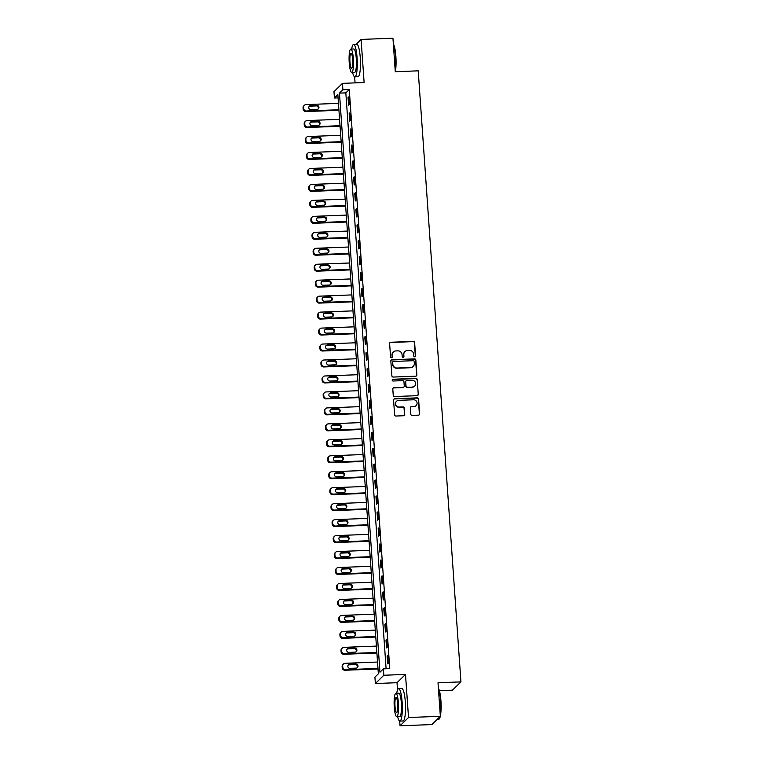 <?xml version="1.0" encoding="UTF-8"?>
<svg xmlns="http://www.w3.org/2000/svg" width="764" height="764" viewBox="0 0 764 764"><rect width="100%" height="100%" fill="white"/><g stroke="black" fill="none" stroke-linecap="round" stroke-linejoin="round"><path stroke-width="1.15" d="M414.747 356.826A0.888 0.859 45.7 0 0 415.559 355.919L414.632 342.597A1.27 1.232 45.7 0 0 413.295 341.393L390.786 342.262A1.27 1.232 45.7 0 0 389.621 343.571L390.557 356.883A0.888 0.859 45.7 0 0 392.056 357.485A0.888 0.859 45.7 0 0 392.304 356.817L392.19 355.098A4.078 3.944 45.7 0 1 395.905 350.924L397.786 350.857A4.078 3.944 45.7 0 1 402.065 354.716L402.189 356.435A0.888 0.859 45.7 0 0 403.678 357.036A0.888 0.859 45.7 0 0 403.936 356.368L403.812 354.649A4.078 3.944 45.7 0 1 407.537 350.475L409.408 350.409A4.078 3.944 45.7 0 1 413.696 354.267L413.811 355.986A0.888 0.859 45.7 0 0 414.747 356.826M415.186 356.692A0.888 0.859 45.7 0 0 415.329 356.139L414.403 342.826A1.27 1.232 45.7 0 0 413.066 341.623L390.557 342.492A1.27 1.232 45.7 0 0 389.879 342.73M391.932 357.59A0.888 0.859 45.7 0 0 392.075 357.046L392.19 355.098M403.554 357.141A0.888 0.859 45.7 0 0 403.707 356.597L403.812 354.649M410.803 414.203A1.27 1.232 45.7 0 0 412.14 415.406L418.452 415.158A1.27 1.232 45.7 0 0 419.617 413.859L418.577 399.066A1.27 1.232 45.7 0 0 417.239 397.863L394.74 398.732A1.27 1.232 45.7 0 0 393.575 400.04L394.606 414.823A1.27 1.232 45.7 0 0 395.943 416.036L403.573 415.74A1.27 1.232 45.7 0 0 404.739 414.432L404.29 408.11A1.27 1.232 45.7 0 0 402.953 406.897L399.171 407.05A3.409 3.304 45.7 0 1 396.554 401.253A3.409 3.304 45.7 0 1 398.703 400.336L413.525 399.773A3.409 3.304 45.7 0 1 416.132 405.56A3.409 3.304 45.7 0 1 413.993 406.477L411.519 406.572A1.27 1.232 45.7 0 0 410.354 407.871L410.803 414.203M383.394 668.872L383.843 675.252L375.363 683.541L374.914 677.152L378.352 673.791L337.86 94.679L334.412 98.031L333.973 91.651L342.453 83.362L342.902 89.751L339.464 93.112L379.956 672.224L383.394 668.872L389.764 668.624L349.272 89.503L342.902 89.751M342.453 83.362L364.113 82.531L361.095 39.432L392.944 38.2L395.284 71.72L418.214 70.832L460.94 681.88L438.011 682.768L440.36 716.288L408.511 717.52L405.503 674.421L383.843 675.252M415.731 376.184A1.27 1.232 45.7 0 0 416.886 374.876L415.855 360.083A1.27 1.232 45.7 0 0 414.518 358.879L392.008 359.748A1.27 1.232 45.7 0 0 390.843 361.057L391.884 375.84A1.27 1.232 45.7 0 0 393.221 377.053L415.731 376.184M417.22 379.574L418.252 394.367A1.27 1.232 45.7 0 1 417.087 395.676L394.587 396.545A1.27 1.232 45.7 0 1 393.24 395.332L392.801 389.01A1.27 1.232 45.7 0 1 393.966 387.701L403.096 387.348A1.27 1.232 45.7 0 0 404.252 386.049L403.965 381.847A1.27 1.232 45.7 0 0 402.628 380.644L393.116 381.016A0.888 0.859 45.7 0 1 392.438 379.498A0.888 0.859 45.7 0 1 393.002 379.259L415.883 378.371A1.27 1.232 45.7 0 1 417.22 379.574L418.252 394.367M440.36 716.288L431.87 724.568L400.03 725.8L408.511 717.52M361.095 39.432L356.072 44.341M349.272 89.503L345.834 92.864L386.106 668.767M348.05 97.515L348.594 105.174L349.167 104.611L348.632 96.952L348.05 97.515L348.661 97.486M349.167 113.473L349.702 121.142L350.284 120.578L349.74 112.919L349.167 113.473L349.778 113.454M350.284 129.441L350.819 137.1L351.392 136.536L350.857 128.877L350.284 129.441L350.896 129.412M351.402 145.399L351.937 153.058L352.51 152.504L351.975 144.845L351.402 145.399L352.013 145.38M352.519 161.366L353.054 169.025L353.627 168.462L353.092 160.803L352.519 161.366L353.13 161.338M353.637 177.324L354.171 184.983L354.744 184.43L354.209 176.77L353.637 177.324L354.248 177.305M354.754 193.292L355.289 200.951L355.862 200.388L355.327 192.729L354.754 193.292L355.365 193.263M355.871 209.25L356.406 216.909L356.979 216.355L356.444 208.687L355.871 209.25L356.482 209.231M356.989 225.208L357.523 232.877L358.096 232.313L357.562 224.654L356.989 225.208L357.59 225.189M358.096 241.176L358.641 248.835L359.214 248.281L358.669 240.612L358.096 241.176L358.708 241.147M359.214 257.134L359.748 264.802L360.322 264.239L359.787 256.58L359.214 257.134L359.825 257.115M360.331 273.101L360.866 280.76L361.439 280.207L360.904 272.538L360.331 273.101L360.942 273.073M361.448 289.059L361.983 296.728L362.556 296.165L362.021 288.505L361.448 289.059L362.06 289.04M362.566 305.027L363.101 312.686L363.674 312.132L363.139 304.464L362.566 305.027L363.177 304.998M363.683 320.985L364.218 328.654L364.791 328.09L364.256 320.431L363.683 320.985L364.294 320.966M364.8 336.953L365.335 344.612L365.908 344.048L365.373 336.389L364.8 336.953L365.412 336.924M365.918 352.911L366.453 360.579L367.026 360.016L366.491 352.357L365.918 352.911L366.529 352.892M367.026 368.878L367.57 376.537L368.143 375.974L367.599 368.315L367.026 368.878L367.637 368.85M368.143 384.836L368.678 392.495L369.251 391.942L368.716 384.282L368.143 384.836L368.754 384.817M369.26 400.804L369.795 408.463L370.368 407.9L369.833 400.24L369.26 400.804L369.871 400.775M370.378 416.762L370.912 424.421L371.485 423.867L370.951 416.199L370.378 416.762L370.989 416.743M371.495 432.73L372.03 440.389L372.603 439.825L372.068 432.166L371.495 432.73L372.106 432.701M372.612 448.688L373.147 456.347L373.72 455.793L373.185 448.124L372.612 448.688L373.224 448.669M373.73 464.646L374.264 472.314L374.837 471.751L374.303 464.092L373.73 464.646L374.341 464.627M374.847 480.613L375.382 488.272L375.955 487.718L375.42 480.05L374.847 480.613L375.458 480.585M375.964 496.571L376.499 504.24L377.072 503.677L376.537 496.017L375.964 496.571L376.566 496.552M377.072 512.539L377.607 520.198L378.19 519.644L377.645 511.976L377.072 512.539L377.683 512.51M378.19 528.497L378.724 536.166L379.297 535.602L378.763 527.943L378.19 528.497L378.801 528.478M379.307 544.465L379.842 552.124L380.415 551.57L379.88 543.901L379.307 544.465L379.918 544.436M380.424 560.423L380.959 568.091L381.532 567.528L380.997 559.869L380.424 560.423L381.035 560.404M381.542 576.39L382.076 584.049L382.649 583.486L382.115 575.827L381.542 576.39L382.153 576.362M382.659 592.348L383.194 600.017L383.767 599.453L383.232 591.794L382.659 592.348L383.27 592.329M383.776 608.316L384.311 615.975L384.884 615.412L384.349 607.752L383.776 608.316L384.387 608.287M384.894 624.274L385.428 631.933L386.001 631.379L385.467 623.72L384.894 624.274L385.505 624.255M386.001 640.242L386.546 647.901L387.119 647.337L386.574 639.678L386.001 640.242L386.613 640.213M387.119 656.2L387.654 663.859L388.227 663.305L387.692 655.636L387.119 656.2L387.73 656.18M439.396 690.666L452.46 690.159L460.94 681.88M405.503 674.421L397.013 682.701L397.528 689.987M399.696 721.063L400.03 725.8M397.013 682.701L375.363 683.541M338.08 97.888L334.412 98.031M354.649 76.82L355.069 82.875M345.834 92.864L339.464 93.112M404.853 351.688A4.078 3.944 45.7 0 0 403.583 354.868M393.231 352.137A4.078 3.944 45.7 0 0 391.961 355.317M416.409 375.945A1.27 1.232 45.7 0 0 416.657 375.105L415.626 360.312A1.27 1.232 45.7 0 0 414.289 359.109L391.779 359.978A1.27 1.232 45.7 0 0 391.101 360.216M414.203 361.534A0.888 0.859 45.7 0 0 413.267 360.694L393.508 361.448A0.888 0.859 45.7 0 0 392.696 362.365L392.82 364.18A4.078 3.944 45.7 0 0 397.099 368.038L410.602 367.513A4.078 3.944 45.7 0 0 414.327 363.349L414.203 361.534M392.839 361.811A0.888 0.859 45.7 0 0 392.467 362.585L392.696 362.365M413.057 366.529A4.078 3.944 45.7 0 1 410.373 367.742L396.869 368.258A4.078 3.944 45.7 0 1 392.591 364.409L392.467 362.585M417.765 395.437A1.27 1.232 45.7 0 0 418.023 394.596M403.774 387.109A1.27 1.232 45.7 0 1 402.867 387.577L393.737 387.931A1.27 1.232 45.7 0 0 393.059 388.169M416.991 379.803A1.27 1.232 45.7 0 0 415.654 378.6L392.772 379.479A0.888 0.859 45.7 0 0 392.333 379.622M412.56 386.985A3.409 3.304 45.7 0 0 415.377 382.334A3.409 3.304 45.7 0 0 412.092 380.281L406.878 380.482A1.27 1.232 45.7 0 0 405.713 381.78L406.009 385.982A1.27 1.232 45.7 0 0 407.346 387.186L412.331 387.205A3.409 3.304 45.7 0 0 414.594 386.183M405.961 380.94A1.27 1.232 45.7 0 0 405.483 382.01L405.713 381.78M412.331 387.205L407.116 387.415A1.27 1.232 45.7 0 1 405.779 386.202L405.483 382.01M416.017 405.665A3.409 3.304 45.7 0 1 413.763 406.696L411.29 406.792A1.27 1.232 45.7 0 0 410.612 407.031M396.449 401.367A3.409 3.304 45.7 0 0 398.942 407.269L399.171 407.05M404.252 415.501A1.27 1.232 45.7 0 0 404.509 414.661L404.06 408.329A1.27 1.232 45.7 0 0 402.723 407.126L398.942 407.269M419.13 414.928A1.27 1.232 45.7 0 0 419.388 414.088L418.347 399.295A1.27 1.232 45.7 0 0 417.01 398.092L394.51 398.961A1.27 1.232 45.7 0 0 393.823 399.2M338.91 109.749L306.44 111A2.598 2.512 45.7 0 1 303.719 108.545L303.633 107.266A2.598 2.512 45.7 0 1 306.001 104.611L338.462 103.36M338.949 110.283L305.867 111.563A2.598 2.512 -134.3 0 1 303.146 109.109L303.06 107.829A2.598 2.512 -134.3 0 1 303.795 105.871L304.368 105.308M318.053 109.128A2.072 2.015 45.7 0 0 316.201 105.909L310.088 106.148A2.072 2.015 45.7 0 0 309.095 106.454M310.948 109.672L317.06 109.433A2.072 2.015 45.7 0 0 318.779 106.597A2.072 2.015 45.7 0 0 316.783 105.356L310.661 105.585A2.072 2.015 45.7 0 0 308.952 108.421A2.072 2.015 45.7 0 0 310.948 109.672M340.028 125.707L307.558 126.967A2.598 2.512 45.7 0 1 304.836 124.503L304.74 123.233A2.598 2.512 45.7 0 1 307.118 120.578L339.579 119.327M340.066 126.241L306.985 127.521A2.598 2.512 -134.3 0 1 304.263 125.067L304.167 123.787A2.598 2.512 -134.3 0 1 304.903 121.839L305.476 121.275M319.171 125.095A2.072 2.015 45.7 0 0 317.318 121.877L311.206 122.106A2.072 2.015 45.7 0 0 310.213 122.421M312.065 125.64L318.177 125.401A2.072 2.015 45.7 0 0 319.896 122.565A2.072 2.015 45.7 0 0 317.891 121.314L311.779 121.552A2.072 2.015 45.7 0 0 310.069 124.389A2.072 2.015 45.7 0 0 312.065 125.64M341.145 141.674L308.675 142.925A2.598 2.512 45.7 0 1 305.953 140.471L305.858 139.191A2.598 2.512 45.7 0 1 308.226 136.536L340.696 135.285M341.183 142.209L308.102 143.489A2.598 2.512 -134.3 0 1 305.38 141.025L305.285 139.755A2.598 2.512 -134.3 0 1 306.02 137.797L306.593 137.233M320.288 141.053A2.072 2.015 45.7 0 0 318.435 137.835L312.323 138.074A2.072 2.015 45.7 0 0 311.33 138.38M313.183 141.598L319.295 141.359A2.072 2.015 45.7 0 0 321.014 138.523A2.072 2.015 45.7 0 0 319.008 137.272L312.896 137.51A2.072 2.015 45.7 0 0 311.177 140.347A2.072 2.015 45.7 0 0 313.183 141.598M342.262 157.632L309.792 158.883A2.598 2.512 45.7 0 1 307.071 156.429L306.975 155.159A2.598 2.512 45.7 0 1 309.344 152.504L341.814 151.253M342.301 158.167L309.219 159.447A2.598 2.512 -134.3 0 1 306.498 156.992L306.402 155.713A2.598 2.512 -134.3 0 1 307.138 153.755L307.711 153.201M321.405 157.021A2.072 2.015 45.7 0 0 319.553 153.803L313.441 154.032A2.072 2.015 45.7 0 0 312.447 154.338M314.3 157.565L320.412 157.327A2.072 2.015 45.7 0 0 322.131 154.49A2.072 2.015 45.7 0 0 320.126 153.239L314.014 153.478A2.072 2.015 45.7 0 0 312.295 156.314A2.072 2.015 45.7 0 0 314.3 157.565M343.37 173.6L310.91 174.851A2.598 2.512 45.7 0 1 308.178 172.397L308.093 171.117A2.598 2.512 45.7 0 1 310.461 168.462L342.931 167.211M343.408 174.135L310.337 175.414A2.598 2.512 -134.3 0 1 307.606 172.95L307.52 171.68A2.598 2.512 -134.3 0 1 308.255 169.723L308.828 169.159M322.523 172.979A2.072 2.015 45.7 0 0 320.67 169.761L314.558 170A2.072 2.015 45.7 0 0 313.565 170.305M315.417 173.523L321.529 173.285A2.072 2.015 45.7 0 0 323.248 170.448A2.072 2.015 45.7 0 0 321.243 169.197L315.131 169.436A2.072 2.015 45.7 0 0 313.412 172.272A2.072 2.015 45.7 0 0 315.417 173.523M393.345 43.987A15.824 2.941 87.8 0 1 395.867 56.412A15.824 2.941 87.8 0 1 395.322 71.72M395.217 70.775A16.216 3.018 -92.2 0 0 395.551 56.355A16.216 3.018 -92.2 0 0 393.374 44.379M352.576 72.389A16.216 3.018 -92.2 0 0 354.84 76.849A16.216 3.018 -92.2 0 0 357.084 57.844A16.216 3.018 -92.2 0 0 353.589 44.436A16.216 3.018 -92.2 0 0 351.679 49.049M354.84 76.849L358.029 76.725A16.216 3.018 -92.2 0 0 360.264 57.72A16.216 3.018 -92.2 0 0 356.778 44.312L353.589 44.436M350.838 49.087L353.761 48.972A11.68 2.168 87.8 0 1 356.282 58.627A11.68 2.168 87.8 0 1 354.668 72.303L351.736 72.418A11.68 2.168 -92.2 0 0 353.35 58.742A11.68 2.168 -92.2 0 0 350.838 49.087A11.68 2.168 -92.2 0 0 349.224 62.772A11.68 2.168 -92.2 0 0 351.736 72.418M349.96 62.046A7.525 1.394 -92.2 0 0 351.574 68.273A7.525 1.394 -92.2 0 0 352.615 59.458A7.525 1.394 -92.2 0 0 350.991 53.232A7.525 1.394 -92.2 0 0 349.96 62.046M438.402 688.23A15.824 2.941 87.8 0 1 440.914 700.655A15.824 2.941 87.8 0 1 440.341 716.088M440.274 715.028A16.216 3.018 -92.2 0 0 440.599 700.598A16.216 3.018 -92.2 0 0 438.421 688.631M397.624 716.632A16.216 3.018 -92.2 0 0 399.897 721.092A16.216 3.018 -92.2 0 0 402.131 702.087A16.216 3.018 -92.2 0 0 398.636 688.679A16.216 3.018 -92.2 0 0 396.726 693.301M399.897 721.092L403.077 720.968A16.216 3.018 -92.2 0 0 405.321 701.963A16.216 3.018 -92.2 0 0 401.826 688.555L398.636 688.679M395.886 693.33L398.818 693.215A11.68 2.168 87.8 0 1 401.329 702.87A11.68 2.168 87.8 0 1 399.715 716.556L396.783 716.67A11.68 2.168 -92.2 0 0 398.397 702.985A11.68 2.168 -92.2 0 0 395.886 693.33A11.68 2.168 -92.2 0 0 394.272 707.015A11.68 2.168 -92.2 0 0 396.783 716.67M395.007 706.299A7.525 1.394 -92.2 0 0 396.631 712.516A7.525 1.394 -92.2 0 0 397.662 703.701A7.525 1.394 -92.2 0 0 396.048 697.484A7.525 1.394 -92.2 0 0 395.007 706.299M436.903 719.659L438.364 719.602A16.216 3.018 -92.2 0 0 438.918 719.287A16.216 3.018 -92.2 0 0 439.959 716.68M440.284 716.355A15.824 2.941 87.8 0 1 439.271 718.895L438.918 719.287M344.488 189.558L312.027 190.809A2.598 2.512 45.7 0 1 309.296 188.355L309.21 187.084A2.598 2.512 45.7 0 1 311.578 184.43L344.048 183.169M344.526 190.093L311.454 191.372A2.598 2.512 -134.3 0 1 308.723 188.918L308.637 187.638A2.598 2.512 -134.3 0 1 309.372 185.681L309.945 185.127M323.64 188.947A2.072 2.015 45.7 0 0 321.787 185.719L315.675 185.958A2.072 2.015 45.7 0 0 314.682 186.263M316.535 189.482L322.647 189.252A2.072 2.015 45.7 0 0 324.356 186.416A2.072 2.015 45.7 0 0 322.36 185.165L316.248 185.404A2.072 2.015 45.7 0 0 314.529 188.24A2.072 2.015 45.7 0 0 316.535 189.482M345.605 205.526L313.144 206.777A2.598 2.512 45.7 0 1 310.413 204.322L310.327 203.043A2.598 2.512 45.7 0 1 312.696 200.388L345.166 199.137M345.643 206.06L312.572 207.33A2.598 2.512 -134.3 0 1 309.84 204.876L309.754 203.606A2.598 2.512 -134.3 0 1 310.49 201.648L311.063 201.085M324.757 204.905A2.072 2.015 45.7 0 0 322.905 201.686L316.793 201.925A2.072 2.015 45.7 0 0 315.799 202.231M317.643 205.449L323.764 205.21A2.072 2.015 45.7 0 0 325.474 202.374A2.072 2.015 45.7 0 0 323.478 201.123L317.366 201.362A2.072 2.015 45.7 0 0 315.647 204.198A2.072 2.015 45.7 0 0 317.643 205.449M346.722 221.484L314.262 222.735A2.598 2.512 45.7 0 1 311.531 220.28L311.445 219.001A2.598 2.512 45.7 0 1 313.813 216.355L346.273 215.095M346.76 222.018L313.689 223.298A2.598 2.512 -134.3 0 1 310.958 220.844L310.872 219.564A2.598 2.512 -134.3 0 1 311.607 217.606L312.18 217.052M325.865 220.863A2.072 2.015 45.7 0 0 324.022 217.644L317.9 217.883A2.072 2.015 45.7 0 0 316.917 218.189M318.76 221.407L324.881 221.178A2.072 2.015 45.7 0 0 326.591 218.342A2.072 2.015 45.7 0 0 324.595 217.091L318.473 217.329A2.072 2.015 45.7 0 0 316.764 220.156A2.072 2.015 45.7 0 0 318.76 221.407M347.84 237.442L315.37 238.702A2.598 2.512 45.7 0 1 312.648 236.248L312.562 234.968A2.598 2.512 45.7 0 1 314.93 232.313L347.391 231.062M347.878 237.986L314.797 239.256A2.598 2.512 -134.3 0 1 312.075 236.802L311.989 235.532A2.598 2.512 -134.3 0 1 312.724 233.574L313.297 233.01M326.982 236.83A2.072 2.015 45.7 0 0 325.139 233.612L319.018 233.851A2.072 2.015 45.7 0 0 318.025 234.156M319.877 237.375L325.989 237.136A2.072 2.015 45.7 0 0 327.708 234.3A2.072 2.015 45.7 0 0 325.712 233.049L319.591 233.287A2.072 2.015 45.7 0 0 317.881 236.124A2.072 2.015 45.7 0 0 319.877 237.375M348.957 253.409L316.487 254.66A2.598 2.512 45.7 0 1 313.765 252.206L313.679 250.926A2.598 2.512 45.7 0 1 316.048 248.281L348.508 247.02M348.995 253.944L315.914 255.224A2.598 2.512 -134.3 0 1 313.192 252.769L313.097 251.49A2.598 2.512 -134.3 0 1 313.832 249.532L314.405 248.978M328.1 252.788A2.072 2.015 45.7 0 0 326.247 249.57L320.135 249.809A2.072 2.015 45.7 0 0 319.142 250.114M320.995 253.333L327.107 253.104A2.072 2.015 45.7 0 0 328.826 250.267A2.072 2.015 45.7 0 0 326.82 249.016L320.708 249.245A2.072 2.015 45.7 0 0 318.999 252.082A2.072 2.015 45.7 0 0 320.995 253.333M350.074 269.367L317.604 270.628A2.598 2.512 45.7 0 1 314.883 268.174L314.787 266.894A2.598 2.512 45.7 0 1 317.156 264.239L349.625 262.988M350.113 269.902L317.031 271.182A2.598 2.512 -134.3 0 1 314.31 268.727L314.214 267.448A2.598 2.512 -134.3 0 1 314.949 265.5L315.522 264.936M329.217 268.756A2.072 2.015 45.7 0 0 327.364 265.538L321.252 265.776A2.072 2.015 45.7 0 0 320.259 266.082M322.112 269.3L328.224 269.062A2.072 2.015 45.7 0 0 329.943 266.225A2.072 2.015 45.7 0 0 327.937 264.974L321.825 265.213A2.072 2.015 45.7 0 0 320.116 268.049A2.072 2.015 45.7 0 0 322.112 269.3M351.192 285.335L318.722 286.586A2.598 2.512 45.7 0 1 316 284.132L315.904 282.852A2.598 2.512 45.7 0 1 318.273 280.207L350.743 278.946M351.23 285.87L318.149 287.149A2.598 2.512 -134.3 0 1 315.427 284.695L315.331 283.415A2.598 2.512 -134.3 0 1 316.067 281.458L316.64 280.904M330.334 284.714A2.072 2.015 45.7 0 0 328.482 281.496L322.37 281.735A2.072 2.015 45.7 0 0 321.377 282.04M323.229 285.258L329.341 285.029A2.072 2.015 45.7 0 0 331.06 282.193A2.072 2.015 45.7 0 0 329.055 280.942L322.943 281.171A2.072 2.015 45.7 0 0 321.224 284.007A2.072 2.015 45.7 0 0 323.229 285.258M352.309 301.293L319.839 302.554A2.598 2.512 45.7 0 1 317.108 300.099L317.022 298.819A2.598 2.512 45.7 0 1 319.39 296.165L351.86 294.914M352.338 301.828L319.266 303.107A2.598 2.512 -134.3 0 1 316.535 300.653L316.449 299.373A2.598 2.512 -134.3 0 1 317.184 297.425L317.757 296.862M331.452 300.682A2.072 2.015 45.7 0 0 329.599 297.463L323.487 297.693A2.072 2.015 45.7 0 0 322.494 298.008M324.347 301.226L330.459 300.987A2.072 2.015 45.7 0 0 332.178 298.151A2.072 2.015 45.7 0 0 330.172 296.9L324.06 297.139A2.072 2.015 45.7 0 0 322.341 299.975A2.072 2.015 45.7 0 0 324.347 301.226M353.417 317.261L320.956 318.512A2.598 2.512 45.7 0 1 318.225 316.057L318.139 314.778A2.598 2.512 45.7 0 1 320.508 312.132L352.978 310.872M353.455 317.795L320.383 319.075A2.598 2.512 -134.3 0 1 317.652 316.621L317.566 315.341A2.598 2.512 -134.3 0 1 318.301 313.383L318.874 312.829M332.569 316.64A2.072 2.015 45.7 0 0 330.716 313.421L324.604 313.66A2.072 2.015 45.7 0 0 323.611 313.966M325.464 317.184L331.576 316.945A2.072 2.015 45.7 0 0 333.285 314.119A2.072 2.015 45.7 0 0 331.289 312.868L325.178 313.097A2.072 2.015 45.7 0 0 323.458 315.933A2.072 2.015 45.7 0 0 325.464 317.184M354.534 333.219L322.074 334.479A2.598 2.512 45.7 0 1 319.342 332.015L319.257 330.745A2.598 2.512 45.7 0 1 321.625 328.09L354.095 326.839M354.572 333.753L321.501 335.033A2.598 2.512 -134.3 0 1 318.769 332.579L318.683 331.299A2.598 2.512 -134.3 0 1 319.419 329.351L319.992 328.787M333.687 332.607A2.072 2.015 45.7 0 0 331.834 329.389L325.722 329.618A2.072 2.015 45.7 0 0 324.729 329.933M326.581 333.152L332.693 332.913A2.072 2.015 45.7 0 0 334.403 330.077A2.072 2.015 45.7 0 0 332.407 328.826L326.295 329.064A2.072 2.015 45.7 0 0 324.576 331.901A2.072 2.015 45.7 0 0 326.581 333.152M355.652 349.186L323.191 350.437A2.598 2.512 45.7 0 1 320.46 347.983L320.374 346.703A2.598 2.512 45.7 0 1 322.742 344.048L355.203 342.797M355.69 349.721L322.618 351.001A2.598 2.512 -134.3 0 1 319.887 348.546L319.801 347.267A2.598 2.512 -134.3 0 1 320.536 345.309L321.109 344.745M334.794 348.565A2.072 2.015 45.7 0 0 332.951 345.347L326.83 345.586A2.072 2.015 45.7 0 0 325.846 345.891M327.689 349.11L333.811 348.871A2.072 2.015 45.7 0 0 335.52 346.035A2.072 2.015 45.7 0 0 333.524 344.793L327.403 345.022A2.072 2.015 45.7 0 0 325.693 347.859A2.072 2.015 45.7 0 0 327.689 349.11M356.769 365.144L324.299 366.405A2.598 2.512 45.7 0 1 321.577 363.941L321.491 362.671A2.598 2.512 45.7 0 1 323.86 360.016L356.32 358.765M356.807 365.679L323.726 366.959A2.598 2.512 -134.3 0 1 321.004 364.504L320.918 363.225A2.598 2.512 -134.3 0 1 321.654 361.276L322.227 360.713M335.912 364.533A2.072 2.015 45.7 0 0 334.069 361.315L327.947 361.544A2.072 2.015 45.7 0 0 326.963 361.859M328.806 365.077L334.928 364.839A2.072 2.015 45.7 0 0 336.637 362.002A2.072 2.015 45.7 0 0 334.642 360.751L328.52 360.99A2.072 2.015 45.7 0 0 326.811 363.826A2.072 2.015 45.7 0 0 328.806 365.077M357.886 381.112L325.416 382.363A2.598 2.512 45.7 0 1 322.694 379.909L322.609 378.629A2.598 2.512 45.7 0 1 324.977 375.974L357.437 374.723M357.924 381.647L324.843 382.926A2.598 2.512 -134.3 0 1 322.121 380.462L322.036 379.192A2.598 2.512 -134.3 0 1 322.761 377.235L323.344 376.671M337.029 380.491A2.072 2.015 45.7 0 0 335.176 377.273L329.064 377.512A2.072 2.015 45.7 0 0 328.071 377.817M329.924 381.035L336.036 380.797A2.072 2.015 45.7 0 0 337.755 377.96A2.072 2.015 45.7 0 0 335.749 376.709L329.637 376.948A2.072 2.015 45.7 0 0 327.928 379.784A2.072 2.015 45.7 0 0 329.924 381.035M359.004 397.07L326.534 398.321A2.598 2.512 45.7 0 1 323.812 395.867L323.716 394.596A2.598 2.512 45.7 0 1 326.085 391.942L358.555 390.69M359.042 397.605L325.961 398.884A2.598 2.512 -134.3 0 1 323.239 396.43L323.143 395.15A2.598 2.512 -134.3 0 1 323.879 393.193L324.452 392.639M338.146 396.459A2.072 2.015 45.7 0 0 336.294 393.24L330.182 393.47A2.072 2.015 45.7 0 0 329.188 393.775M331.041 397.003L337.153 396.764A2.072 2.015 45.7 0 0 338.872 393.928A2.072 2.015 45.7 0 0 336.867 392.677L330.755 392.916A2.072 2.015 45.7 0 0 329.045 395.752A2.072 2.015 45.7 0 0 331.041 397.003M360.121 413.037L327.651 414.289A2.598 2.512 45.7 0 1 324.929 411.834L324.834 410.554A2.598 2.512 45.7 0 1 327.202 407.9L359.672 406.649M360.159 413.572L327.078 414.852A2.598 2.512 -134.3 0 1 324.356 412.388L324.261 411.118A2.598 2.512 -134.3 0 1 324.996 409.16L325.569 408.597M339.264 412.417A2.072 2.015 45.7 0 0 337.411 409.198L331.299 409.437A2.072 2.015 45.7 0 0 330.306 409.743M332.159 412.961L338.271 412.722A2.072 2.015 45.7 0 0 339.99 409.886A2.072 2.015 45.7 0 0 337.984 408.635L331.872 408.874A2.072 2.015 45.7 0 0 330.153 411.71A2.072 2.015 45.7 0 0 332.159 412.961M361.238 428.996L328.768 430.247A2.598 2.512 45.7 0 1 326.047 427.792L325.951 426.522A2.598 2.512 45.7 0 1 328.319 423.867L360.789 422.607M361.276 429.53L328.195 430.81A2.598 2.512 -134.3 0 1 325.474 428.356L325.378 427.076A2.598 2.512 -134.3 0 1 326.113 425.118L326.686 424.564M340.381 428.384A2.072 2.015 45.7 0 0 338.528 425.156L332.416 425.395A2.072 2.015 45.7 0 0 331.423 425.701M333.276 428.919L339.388 428.69A2.072 2.015 45.7 0 0 341.107 425.854A2.072 2.015 45.7 0 0 339.101 424.603L332.989 424.841A2.072 2.015 45.7 0 0 331.27 427.678A2.072 2.015 45.7 0 0 333.276 428.919M362.346 444.963L329.886 446.214A2.598 2.512 45.7 0 1 327.154 443.76L327.068 442.48A2.598 2.512 45.7 0 1 329.437 439.825L361.907 438.574M362.384 445.498L329.313 446.768A2.598 2.512 -134.3 0 1 326.581 444.314L326.495 443.044A2.598 2.512 -134.3 0 1 327.231 441.086L327.804 440.522M341.498 444.342A2.072 2.015 45.7 0 0 339.646 441.124L333.534 441.363A2.072 2.015 45.7 0 0 332.541 441.668M334.393 444.887L340.505 444.648A2.072 2.015 45.7 0 0 342.215 441.812A2.072 2.015 45.7 0 0 340.219 440.561L334.107 440.799A2.072 2.015 45.7 0 0 332.388 443.636A2.072 2.015 45.7 0 0 334.393 444.887M363.463 460.921L331.003 462.172A2.598 2.512 45.7 0 1 328.272 459.718L328.186 458.438A2.598 2.512 45.7 0 1 330.554 455.793L363.024 454.532M363.502 461.456L330.43 462.736A2.598 2.512 -134.3 0 1 327.699 460.281L327.613 459.002A2.598 2.512 -134.3 0 1 328.348 457.044L328.921 456.49M342.616 460.3A2.072 2.015 45.7 0 0 340.763 457.082L334.651 457.321A2.072 2.015 45.7 0 0 333.658 457.626M335.511 460.845L341.623 460.616A2.072 2.015 45.7 0 0 343.332 457.779A2.072 2.015 45.7 0 0 341.336 456.528L335.224 456.767A2.072 2.015 45.7 0 0 333.505 459.594A2.072 2.015 45.7 0 0 335.511 460.845M364.581 476.879L332.12 478.14A2.598 2.512 45.7 0 1 329.389 475.685L329.303 474.406A2.598 2.512 45.7 0 1 331.671 471.751L364.132 470.5M364.619 477.424L331.547 478.694A2.598 2.512 -134.3 0 1 328.816 476.239L328.73 474.969A2.598 2.512 -134.3 0 1 329.465 473.012L330.038 472.448M343.733 476.268A2.072 2.015 45.7 0 0 341.88 473.05L335.759 473.288A2.072 2.015 45.7 0 0 334.775 473.594M336.618 476.812L342.74 476.574A2.072 2.015 45.7 0 0 344.449 473.737A2.072 2.015 45.7 0 0 342.453 472.486L336.341 472.725A2.072 2.015 45.7 0 0 334.622 475.561A2.072 2.015 45.7 0 0 336.618 476.812M365.698 492.847L333.238 494.098A2.598 2.512 45.7 0 1 330.506 491.644L330.42 490.364A2.598 2.512 45.7 0 1 332.789 487.718L365.249 486.458M365.736 493.382L332.665 494.661A2.598 2.512 -134.3 0 1 329.933 492.207L329.847 490.927A2.598 2.512 -134.3 0 1 330.583 488.97L331.156 488.416M344.841 492.226A2.072 2.015 45.7 0 0 342.998 489.008L336.876 489.246A2.072 2.015 45.7 0 0 335.893 489.552M337.736 492.77L343.857 492.541A2.072 2.015 45.7 0 0 345.567 489.705A2.072 2.015 45.7 0 0 343.571 488.454L337.449 488.683A2.072 2.015 45.7 0 0 335.74 491.519A2.072 2.015 45.7 0 0 337.736 492.77M366.815 508.805L334.346 510.065A2.598 2.512 45.7 0 1 331.624 507.611L331.538 506.331A2.598 2.512 45.7 0 1 333.906 503.677L366.367 502.425M366.854 509.34L333.772 510.619A2.598 2.512 -134.3 0 1 331.051 508.165L330.965 506.885A2.598 2.512 -134.3 0 1 331.7 504.937L332.273 504.374M345.958 508.194A2.072 2.015 45.7 0 0 344.115 504.975L337.994 505.214A2.072 2.015 45.7 0 0 337 505.52M338.853 508.738L344.965 508.499A2.072 2.015 45.7 0 0 346.684 505.663A2.072 2.015 45.7 0 0 344.688 504.412L338.567 504.651A2.072 2.015 45.7 0 0 336.857 507.487A2.072 2.015 45.7 0 0 338.853 508.738M367.933 524.772L335.463 526.024A2.598 2.512 45.7 0 1 332.741 523.569L332.646 522.289A2.598 2.512 45.7 0 1 335.024 519.644L367.484 518.384M367.971 525.307L334.89 526.587A2.598 2.512 -134.3 0 1 332.168 524.133L332.073 522.853A2.598 2.512 -134.3 0 1 332.808 520.895L333.381 520.341M347.076 524.152A2.072 2.015 45.7 0 0 345.223 520.933L339.111 521.172A2.072 2.015 45.7 0 0 338.118 521.478M339.97 524.696L346.082 524.467A2.072 2.015 45.7 0 0 347.801 521.631A2.072 2.015 45.7 0 0 345.796 520.38L339.684 520.609A2.072 2.015 45.7 0 0 337.974 523.445A2.072 2.015 45.7 0 0 339.97 524.696M369.05 540.731L336.58 541.991A2.598 2.512 45.7 0 1 333.858 539.537L333.763 538.257A2.598 2.512 45.7 0 1 336.131 535.602L368.601 534.351M369.088 541.265L336.007 542.545A2.598 2.512 -134.3 0 1 333.285 540.091L333.19 538.811A2.598 2.512 -134.3 0 1 333.925 536.863L334.498 536.299M348.193 540.119A2.072 2.015 45.7 0 0 346.34 536.901L340.228 537.13A2.072 2.015 45.7 0 0 339.235 537.445M341.088 540.664L347.2 540.425A2.072 2.015 45.7 0 0 348.919 537.589A2.072 2.015 45.7 0 0 346.913 536.338L340.801 536.576A2.072 2.015 45.7 0 0 339.082 539.413A2.072 2.015 45.7 0 0 341.088 540.664M370.168 556.698L337.698 557.949A2.598 2.512 45.7 0 1 334.976 555.495L334.88 554.215A2.598 2.512 45.7 0 1 337.249 551.57L369.719 550.309M370.206 557.233L337.125 558.513A2.598 2.512 -134.3 0 1 334.403 556.058L334.307 554.779A2.598 2.512 -134.3 0 1 335.043 552.821L335.616 552.267M349.31 556.077A2.072 2.015 45.7 0 0 347.458 552.859L341.346 553.098A2.072 2.015 45.7 0 0 340.352 553.403M342.205 556.622L348.317 556.383A2.072 2.015 45.7 0 0 350.036 553.556A2.072 2.015 45.7 0 0 348.031 552.305L341.919 552.534A2.072 2.015 45.7 0 0 340.2 555.371A2.072 2.015 45.7 0 0 342.205 556.622M371.285 572.656L338.815 573.917A2.598 2.512 45.7 0 1 336.084 571.453L335.998 570.183A2.598 2.512 45.7 0 1 338.366 567.528L370.836 566.277M371.314 573.191L338.242 574.471A2.598 2.512 -134.3 0 1 335.511 572.016L335.425 570.737A2.598 2.512 -134.3 0 1 336.16 568.788L336.733 568.225M350.428 572.045A2.072 2.015 45.7 0 0 348.575 568.827L342.463 569.056A2.072 2.015 45.7 0 0 341.47 569.371M343.322 572.589L349.434 572.351A2.072 2.015 45.7 0 0 351.153 569.514A2.072 2.015 45.7 0 0 349.148 568.263L343.036 568.502A2.072 2.015 45.7 0 0 341.317 571.338A2.072 2.015 45.7 0 0 343.322 572.589M372.393 588.624L339.932 589.875A2.598 2.512 45.7 0 1 337.201 587.42L337.115 586.141A2.598 2.512 45.7 0 1 339.483 583.486L371.953 582.235M372.431 589.159L339.359 590.438A2.598 2.512 -134.3 0 1 336.628 587.984L336.542 586.704A2.598 2.512 -134.3 0 1 337.277 584.746L337.85 584.183M351.545 588.003A2.072 2.015 45.7 0 0 349.692 584.785L343.58 585.023A2.072 2.015 45.7 0 0 342.587 585.329M344.44 588.547L350.552 588.309A2.072 2.015 45.7 0 0 352.261 585.472A2.072 2.015 45.7 0 0 350.265 584.231L344.153 584.46A2.072 2.015 45.7 0 0 342.434 587.296A2.072 2.015 45.7 0 0 344.44 588.547M373.51 604.582L341.05 605.842A2.598 2.512 45.7 0 1 338.318 603.379L338.232 602.108A2.598 2.512 45.7 0 1 340.601 599.453L373.071 598.202M373.548 605.117L340.477 606.396A2.598 2.512 -134.3 0 1 337.745 603.942L337.659 602.662A2.598 2.512 -134.3 0 1 338.395 600.714L338.968 600.151M352.662 603.971A2.072 2.015 45.7 0 0 350.81 600.752L344.698 600.981A2.072 2.015 45.7 0 0 343.704 601.297M345.548 604.515L351.669 604.276A2.072 2.015 45.7 0 0 353.379 601.44A2.072 2.015 45.7 0 0 351.383 600.189L345.271 600.428A2.072 2.015 45.7 0 0 343.552 603.264A2.072 2.015 45.7 0 0 345.548 604.515M374.627 620.549L342.167 621.8A2.598 2.512 45.7 0 1 339.436 619.346L339.35 618.066A2.598 2.512 45.7 0 1 341.718 615.412L374.179 614.16M374.666 621.084L341.594 622.364A2.598 2.512 -134.3 0 1 338.863 619.9L338.777 618.63A2.598 2.512 -134.3 0 1 339.512 616.672L340.085 616.109M353.77 619.929A2.072 2.015 45.7 0 0 351.927 616.71L345.805 616.949A2.072 2.015 45.7 0 0 344.822 617.255M346.665 620.473L352.787 620.234A2.072 2.015 45.7 0 0 354.496 617.398A2.072 2.015 45.7 0 0 352.5 616.147L346.378 616.386A2.072 2.015 45.7 0 0 344.669 619.222A2.072 2.015 45.7 0 0 346.665 620.473M375.745 636.507L343.275 637.759A2.598 2.512 45.7 0 1 340.553 635.304L340.467 634.034A2.598 2.512 45.7 0 1 342.835 631.379L375.296 630.128M375.783 637.042L342.702 638.322A2.598 2.512 -134.3 0 1 339.98 635.868L339.894 634.588A2.598 2.512 -134.3 0 1 340.629 632.63L341.202 632.076M354.888 635.896A2.072 2.015 45.7 0 0 353.044 632.678L346.923 632.907A2.072 2.015 45.7 0 0 345.93 633.213M347.782 636.441L353.894 636.202A2.072 2.015 45.7 0 0 355.613 633.366A2.072 2.015 45.7 0 0 353.617 632.114L347.496 632.353A2.072 2.015 45.7 0 0 345.786 635.19A2.072 2.015 45.7 0 0 347.782 636.441M376.862 652.475L344.392 653.726A2.598 2.512 45.7 0 1 341.67 651.272L341.584 649.992A2.598 2.512 45.7 0 1 343.953 647.337L376.413 646.086M376.9 653.01L343.819 654.29A2.598 2.512 -134.3 0 1 341.097 651.826L341.002 650.556A2.598 2.512 -134.3 0 1 341.737 648.598L342.31 648.034M356.005 651.854A2.072 2.015 45.7 0 0 354.152 648.636L348.04 648.875A2.072 2.015 45.7 0 0 347.047 649.18M348.9 652.399L355.012 652.16A2.072 2.015 45.7 0 0 356.731 649.324A2.072 2.015 45.7 0 0 354.725 648.073L348.613 648.311A2.072 2.015 45.7 0 0 346.904 651.148A2.072 2.015 45.7 0 0 348.9 652.399M377.979 668.433L345.509 669.684A2.598 2.512 45.7 0 1 342.788 667.23L342.692 665.96A2.598 2.512 45.7 0 1 345.061 663.305L377.531 662.044M378.018 668.968L344.936 670.248A2.598 2.512 -134.3 0 1 342.215 667.793L342.119 666.514A2.598 2.512 -134.3 0 1 342.855 664.556L343.428 664.002M357.122 667.822A2.072 2.015 45.7 0 0 355.27 664.594L349.158 664.833A2.072 2.015 45.7 0 0 348.164 665.138M350.017 668.357L356.129 668.128A2.072 2.015 45.7 0 0 357.848 665.291A2.072 2.015 45.7 0 0 355.843 664.04L349.731 664.279A2.072 2.015 45.7 0 0 348.021 667.115A2.072 2.015 45.7 0 0 350.017 668.357M306.44 111L305.867 111.563M303.633 107.266L303.06 107.829M303.719 108.545L303.146 109.109M310.088 106.148L310.661 105.585M316.201 105.909L316.783 105.356M307.558 126.967L306.985 127.521M304.74 123.233L304.167 123.787M304.836 124.503L304.263 125.067M311.206 122.106L311.779 121.552M317.318 121.877L317.891 121.314M308.675 142.925L308.102 143.489M305.858 139.191L305.285 139.755M305.953 140.471L305.38 141.025M312.323 138.074L312.896 137.51M318.435 137.835L319.008 137.272M309.792 158.883L309.219 159.447M306.975 155.159L306.402 155.713M307.071 156.429L306.498 156.992M313.441 154.032L314.014 153.478M319.553 153.803L320.126 153.239M310.91 174.851L310.337 175.414M308.093 171.117L307.52 171.68M308.178 172.397L307.606 172.95M314.558 170L315.131 169.436M320.67 169.761L321.243 169.197M312.027 190.809L311.454 191.372M309.21 187.084L308.637 187.638M309.296 188.355L308.723 188.918M315.675 185.958L316.248 185.404M321.787 185.719L322.36 185.165M313.144 206.777L312.572 207.33M310.327 203.043L309.754 203.606M310.413 204.322L309.84 204.876M316.793 201.925L317.366 201.362M322.905 201.686L323.478 201.123M314.262 222.735L313.689 223.298M311.445 219.001L310.872 219.564M311.531 220.28L310.958 220.844M317.9 217.883L318.473 217.329M324.022 217.644L324.595 217.091M315.37 238.702L314.797 239.256M312.562 234.968L311.989 235.532M312.648 236.248L312.075 236.802M319.018 233.851L319.591 233.287M325.139 233.612L325.712 233.049M316.487 254.66L315.914 255.224M313.679 250.926L313.097 251.49M313.765 252.206L313.192 252.769M320.135 249.809L320.708 249.245M326.247 249.57L326.82 249.016M317.604 270.628L317.031 271.182M314.787 266.894L314.214 267.448M314.883 268.174L314.31 268.727M321.252 265.776L321.825 265.213M327.364 265.538L327.937 264.974M318.722 286.586L318.149 287.149M315.904 282.852L315.331 283.415M316 284.132L315.427 284.695M322.37 281.735L322.943 281.171M328.482 281.496L329.055 280.942M319.839 302.554L319.266 303.107M317.022 298.819L316.449 299.373M317.108 300.099L316.535 300.653M323.487 297.693L324.06 297.139M329.599 297.463L330.172 296.9M320.956 318.512L320.383 319.075M318.139 314.778L317.566 315.341M318.225 316.057L317.652 316.621M324.604 313.66L325.178 313.097M330.716 313.421L331.289 312.868M322.074 334.479L321.501 335.033M319.257 330.745L318.683 331.299M319.342 332.015L318.769 332.579M325.722 329.618L326.295 329.064M331.834 329.389L332.407 328.826M323.191 350.437L322.618 351.001M320.374 346.703L319.801 347.267M320.46 347.983L319.887 348.546M326.83 345.586L327.403 345.022M332.951 345.347L333.524 344.793M324.299 366.405L323.726 366.959M321.491 362.671L320.918 363.225M321.577 363.941L321.004 364.504M327.947 361.544L328.52 360.99M334.069 361.315L334.642 360.751M325.416 382.363L324.843 382.926M322.609 378.629L322.036 379.192M322.694 379.909L322.121 380.462M329.064 377.512L329.637 376.948M335.176 377.273L335.749 376.709M326.534 398.321L325.961 398.884M323.716 394.596L323.143 395.15M323.812 395.867L323.239 396.43M330.182 393.47L330.755 392.916M336.294 393.24L336.867 392.677M327.651 414.289L327.078 414.852M324.834 410.554L324.261 411.118M324.929 411.834L324.356 412.388M331.299 409.437L331.872 408.874M337.411 409.198L337.984 408.635M328.768 430.247L328.195 430.81M325.951 426.522L325.378 427.076M326.047 427.792L325.474 428.356M332.416 425.395L332.989 424.841M338.528 425.156L339.101 424.603M329.886 446.214L329.313 446.768M327.068 442.48L326.495 443.044M327.154 443.76L326.581 444.314M333.534 441.363L334.107 440.799M339.646 441.124L340.219 440.561M331.003 462.172L330.43 462.736M328.186 458.438L327.613 459.002M328.272 459.718L327.699 460.281M334.651 457.321L335.224 456.767M340.763 457.082L341.336 456.528M332.12 478.14L331.547 478.694M329.303 474.406L328.73 474.969M329.389 475.685L328.816 476.239M335.759 473.288L336.341 472.725M341.88 473.05L342.453 472.486M333.238 494.098L332.665 494.661M330.42 490.364L329.847 490.927M330.506 491.644L329.933 492.207M336.876 489.246L337.449 488.683M342.998 489.008L343.571 488.454M334.346 510.065L333.772 510.619M331.538 506.331L330.965 506.885M331.624 507.611L331.051 508.165M337.994 505.214L338.567 504.651M344.115 504.975L344.688 504.412M335.463 526.024L334.89 526.587M332.646 522.289L332.073 522.853M332.741 523.569L332.168 524.133M339.111 521.172L339.684 520.609M345.223 520.933L345.796 520.38M336.58 541.991L336.007 542.545M333.763 538.257L333.19 538.811M333.858 539.537L333.285 540.091M340.228 537.13L340.801 536.576M346.34 536.901L346.913 536.338M337.698 557.949L337.125 558.513M334.88 554.215L334.307 554.779M334.976 555.495L334.403 556.058M341.346 553.098L341.919 552.534M347.458 552.859L348.031 552.305M338.815 573.917L338.242 574.471M335.998 570.183L335.425 570.737M336.084 571.453L335.511 572.016M342.463 569.056L343.036 568.502M348.575 568.827L349.148 568.263M339.932 589.875L339.359 590.438M337.115 586.141L336.542 586.704M337.201 587.42L336.628 587.984M343.58 585.023L344.153 584.46M349.692 584.785L350.265 584.231M341.05 605.842L340.477 606.396M338.232 602.108L337.659 602.662M338.318 603.379L337.745 603.942M344.698 600.981L345.271 600.428M350.81 600.752L351.383 600.189M342.167 621.8L341.594 622.364M339.35 618.066L338.777 618.63M339.436 619.346L338.863 619.9M345.805 616.949L346.378 616.386M351.927 616.71L352.5 616.147M343.275 637.759L342.702 638.322M340.467 634.034L339.894 634.588M340.553 635.304L339.98 635.868M346.923 632.907L347.496 632.353M353.044 632.678L353.617 632.114M344.392 653.726L343.819 654.29M341.584 649.992L341.002 650.556M341.67 651.272L341.097 651.826M348.04 648.875L348.613 648.311M354.152 648.636L354.725 648.073M345.509 669.684L344.936 670.248M342.692 665.96L342.119 666.514M342.788 667.23L342.215 667.793M349.158 664.833L349.731 664.279M355.27 664.594L355.843 664.04"/></g></svg>
